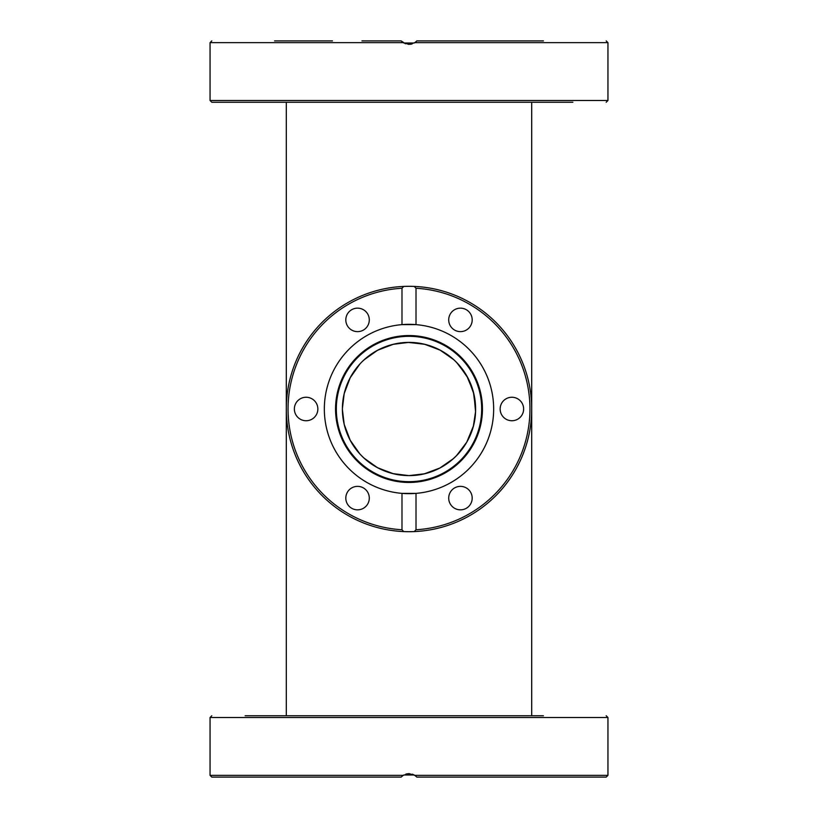<?xml version="1.0" encoding="UTF-8"?>
<svg xmlns="http://www.w3.org/2000/svg" width="818" height="818" viewBox="0 0 818 818"><rect width="100%" height="100%" fill="white"/><g stroke="black" fill="none" stroke-linecap="round" stroke-linejoin="round"><path stroke-width="1.23" d="M286.3 715.75L286.3 102.25M531.7 715.75L531.7 102.25L543.428 102.25M364.03 359.869L377.476 350.329L392.834 344.388L407.967 342.405L424.389 344.194L439.89 349.992L453.489 359.429L456.526 362.323L466.771 375.851L473.377 391.894L475.606 409C475.974 445.176 445.503 475.892 409 475.606L393.611 473.806L378.059 467.988L368.131 461.597L362.906 457.078M359.9 454.01L350.114 440.135L344.306 424.849L342.63 414.603M342.394 408.54L344.194 393.601L350.298 377.527L359.992 363.887M342.394 409.46L344.194 424.399L350.298 440.473L359.992 454.113L364.03 458.131L377.476 467.681L392.834 473.612L409 475.606L424.389 473.806L439.89 468.008L453.489 458.571L456.526 455.677L466.771 442.149L473.377 426.106L475.555 411.699L473.939 394.164L468.019 378.11L458.377 364.296L453.97 359.859L440.524 350.319L425.166 344.378L409 342.394L393.611 344.194L378.059 350.012L368.131 356.403L362.906 360.922M359.9 363.99L350.114 377.865L344.306 393.151L342.63 403.397M543.428 40.9L416.843 40.9L543.428 40.9L416.843 40.9L414.818 42.648L409 44.407L403.182 42.648L401.157 40.9L361.945 40.9L401.157 40.9L405.462 43.794M414.818 42.648L607.948 42.648L607.948 100.502L210.052 100.502L211.801 102.25L572.876 102.25M415.656 42.025L414.245 43.006L403.755 43.006L401.628 41.381M361.945 40.9L401.157 40.9M410.431 44.305L412.129 43.927M414.481 42.863L416.372 41.381M274.572 40.9L332.497 40.9M409 531.7L403.744 531.588L401.986 529.747L401.986 493.377A84.663 84.663 0 0 1 324.337 409A84.663 84.663 0 0 1 416.014 324.623A84.663 84.663 0 0 1 493.663 409A84.663 84.663 0 0 1 401.986 493.377L416.014 493.377L416.014 529.747L414.256 531.588A122.7 122.7 0 0 1 286.3 409A122.7 122.7 0 0 1 403.744 286.412L409 286.3A122.7 122.7 0 0 1 414.256 286.412L416.014 288.253L416.014 324.623L401.986 324.623L401.986 288.253L403.744 286.412A122.7 122.7 0 0 1 409 286.3L414.256 286.412A122.7 122.7 0 0 1 531.7 409A122.7 122.7 0 0 1 414.256 531.588L409 531.7A122.7 122.7 0 0 1 286.3 409A122.7 122.7 0 0 1 409 286.3M335.554 409A73.446 73.446 0 0 1 409 335.554A73.446 73.446 0 0 1 482.446 409A73.446 73.446 0 0 1 409 482.446A73.446 73.446 0 0 1 335.554 409M336.321 409A72.679 72.679 0 0 1 409 336.321A72.679 72.679 0 0 1 481.679 409A72.679 72.679 0 0 1 409 481.679A72.679 72.679 0 0 1 336.321 409M306.106 420.749A11.749 11.749 0 0 1 294.368 409A11.749 11.749 0 0 1 306.106 397.251A11.749 11.749 0 0 1 317.854 409A11.749 11.749 0 0 1 306.106 420.749M347.384 325.769A11.749 11.749 0 0 1 351.679 309.725A11.749 11.749 0 0 1 367.722 314.02A11.749 11.749 0 0 1 363.427 330.063A11.749 11.749 0 0 1 347.384 325.769M367.722 503.98A11.749 11.749 0 0 1 351.679 508.275A11.749 11.749 0 0 1 347.384 492.231A11.749 11.749 0 0 1 363.427 487.937A11.749 11.749 0 0 1 367.722 503.98M470.616 492.231A11.749 11.749 0 0 1 466.321 508.275A11.749 11.749 0 0 1 450.278 503.98A11.749 11.749 0 0 1 454.573 487.937A11.749 11.749 0 0 1 470.616 492.231M511.894 397.251A11.749 11.749 0 0 1 523.632 409A11.749 11.749 0 0 1 511.894 420.749A11.749 11.749 0 0 1 500.146 409A11.749 11.749 0 0 1 511.894 397.251M450.278 314.02A11.749 11.749 0 0 1 466.321 309.725A11.749 11.749 0 0 1 470.616 325.769A11.749 11.749 0 0 1 454.573 330.063A11.749 11.749 0 0 1 450.278 314.02M409 342.394A66.606 66.606 0 0 1 475.606 409A66.606 66.606 0 0 1 409 475.606A66.606 66.606 0 0 1 342.394 409A66.606 66.606 0 0 1 409 342.394M403.755 774.994L414.245 774.994M543.428 715.75L357.63 715.75M332.497 715.75L274.572 715.75M403.182 775.352L210.052 775.352L211.801 777.1L401.157 777.1L403.182 775.352L409 773.593L405.973 774.043M403.785 774.983L402.17 776.108M415.063 775.515L415.667 775.975M415.36 775.74L412.436 774.176M414.818 775.352L416.843 777.1L606.199 777.1L607.948 775.352L414.818 775.352L409 773.593M456.055 715.75L485.503 715.75M409 715.75L245.124 715.75M210.052 100.502L210.052 42.648L403.182 42.648M401.986 529.747A120.952 120.952 0 0 1 288.048 409A120.952 120.952 0 0 1 401.986 288.253M414.256 531.588A122.7 122.7 0 0 0 531.7 409A122.7 122.7 0 0 0 414.256 286.412M416.014 288.253A120.952 120.952 0 0 1 529.952 409A120.952 120.952 0 0 1 416.014 529.747M210.052 775.352L210.052 717.498L607.948 717.498L606.199 715.75M607.948 42.648L606.199 40.9M607.948 100.502L606.199 102.25M210.052 42.648L211.801 40.9M607.948 775.352L607.948 717.498M210.052 717.498L211.801 715.75"/></g></svg>
